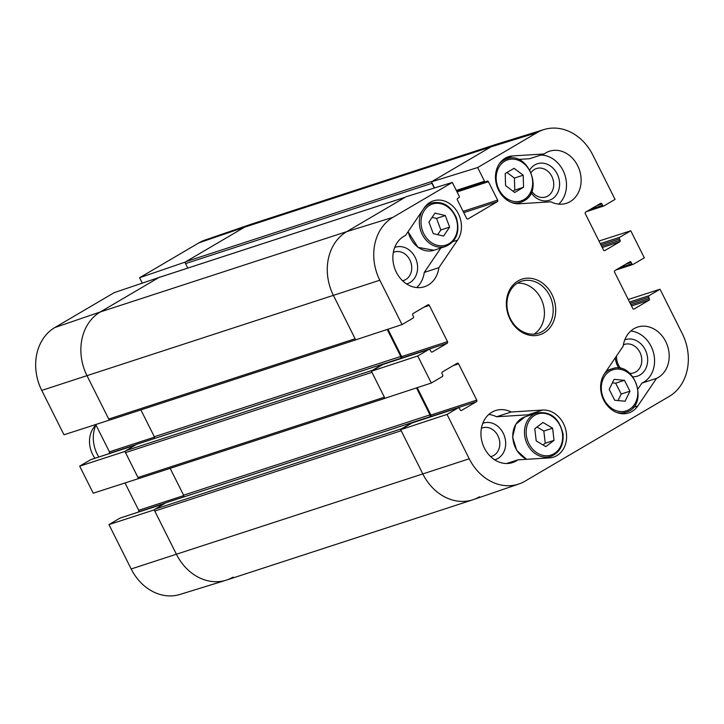 <?xml version="1.0" encoding="UTF-8"?>
<svg xmlns="http://www.w3.org/2000/svg" width="724" height="724" viewBox="0 0 724 724"><rect width="100%" height="100%" fill="white"/><g stroke="black" fill="none" stroke-linecap="round" stroke-linejoin="round"><path stroke-width="1.09" d="M393.322 252.441A14.951 12.371 -108.1 0 1 410.861 262.378A14.951 12.371 -108.1 0 1 402.553 280.74M623.391 344.85A14.951 12.371 -108.1 0 1 641.374 356.434A14.951 12.371 -108.1 0 1 629.771 373.322M620.821 368.525A14.951 12.371 -108.1 0 1 616.558 355.927M481.397 428.309A14.951 12.371 -108.1 0 1 498.926 438.246A14.951 12.371 -108.1 0 1 490.619 456.609M531.09 172.511A14.951 12.371 -108.1 0 1 534.43 169.452A14.951 12.371 -108.1 0 1 551.416 175.642A14.951 12.371 -108.1 0 1 549.009 195.199A14.951 12.371 -108.1 0 1 531.733 191.371M416.662 287.564A27.376 22.643 71.9 0 0 424.255 272.432L440.807 248.033M406.598 283.953A19.213 15.892 71.9 0 0 416.481 260.549A19.213 15.892 71.9 0 0 394.707 247.463M558.666 204.105A27.376 22.643 71.9 0 0 564.53 173.941A27.376 22.643 71.9 0 0 540.819 155.063M544.176 153.968A27.376 22.643 -108.1 0 1 549.516 151.216A27.376 22.643 -108.1 0 1 579.526 170.231A27.376 22.643 -108.1 0 1 566.485 203.272A27.376 22.643 -108.1 0 1 550.91 201.815L519.407 203.77A24.326 20.127 -108.1 0 1 496.221 183.615A24.326 20.127 -108.1 0 1 508.501 156.71A24.326 20.127 -108.1 0 1 512.673 155.922L544.176 153.968L529.543 158.737L518.384 159.425M531.144 192.783A19.213 15.892 71.9 0 0 553.371 198.123A19.213 15.892 71.9 0 0 556.684 172.991A19.213 15.892 71.9 0 0 534.81 164.918A19.213 15.892 71.9 0 0 529.814 169.896M638.052 388.824L641.916 383.123A27.376 22.643 71.9 0 0 653.863 354.19A27.376 22.643 71.9 0 0 630.776 331.022M615.291 357.792A19.213 15.892 71.9 0 0 618.893 368.19M632.966 376.797A19.213 15.892 71.9 0 0 647.138 355.113A19.213 15.892 71.9 0 0 624.776 339.873M530.991 414.879A24.326 20.127 71.9 0 0 528.031 414.816L496.528 416.762A27.376 22.643 71.9 0 0 488.781 414.481M494.673 459.821A19.213 15.892 71.9 0 0 504.547 436.409A19.213 15.892 71.9 0 0 482.772 423.323M628.26 299.483L660.035 289.22L682.252 333.592A47.911 39.63 -108.1 0 1 669.184 396.444L525 481.189A47.911 39.63 -108.1 0 1 518.981 483.958A47.911 39.63 -108.1 0 1 469.243 458.79L447.025 414.418L400.653 429.676L422.87 474.048A48.662 40.245 71.9 0 0 473.387 499.605L518.981 483.958M434.545 187.932L431.477 181.824L477.65 167.552L484.501 181.226A1.213 1.005 71.9 0 0 485.913 181.796L487.008 181.154A1.213 1.005 -108.1 0 1 488.419 181.715L497.632 200.114A1.213 1.005 -108.1 0 1 497.298 201.715L468.03 218.919A1.213 1.005 -108.1 0 1 466.609 218.349L457.396 199.951A1.213 1.005 -108.1 0 1 457.731 198.358L458.826 197.715A1.213 1.005 71.9 0 0 459.152 196.113L452.31 182.439L406.137 196.72L346.724 231.644A48.662 40.245 71.9 0 0 333.447 295.473L355.665 339.846L402.037 324.587L413.078 318.098A1.213 1.005 71.9 0 0 413.413 316.506L412.734 315.157A1.213 1.005 -108.1 0 1 413.069 313.555L427.92 304.831A1.213 1.005 -108.1 0 1 429.332 305.392L447.495 341.656A1.213 1.005 -108.1 0 1 447.161 343.248L432.3 351.982A1.213 1.005 -108.1 0 1 430.889 351.412L430.21 350.054A1.213 1.005 71.9 0 0 428.798 349.484L417.757 355.973L371.385 371.231L384.933 398.291L431.305 383.032L417.757 355.973M477.65 167.552L537.072 132.628A47.911 39.63 -108.1 0 1 544.05 129.542L497.994 143.768A48.662 40.245 71.9 0 0 490.899 146.9L431.477 181.824M400.653 429.676L412.228 422.87A1.213 1.005 -108.1 0 1 412.571 422.753M429.694 417.151L430.59 416.626A1.213 1.005 71.9 0 0 430.925 415.033L417.223 387.666M371.385 371.231L382.96 364.425A1.213 1.005 -108.1 0 1 383.304 364.317M400.426 358.715L401.322 358.19A1.213 1.005 71.9 0 0 401.657 356.588L387.955 329.221M656.541 378.362L637.853 405.911A24.326 20.127 -108.1 0 1 628.722 412.933A24.326 20.127 -108.1 0 1 604.938 402.291A24.326 20.127 -108.1 0 1 604.504 373.702L623.192 346.153A27.376 22.643 -108.1 0 1 637.582 327.085A27.376 22.643 -108.1 0 1 667.166 344.877A27.376 22.643 -108.1 0 1 656.541 378.362L641.916 383.123M438.88 267.663A27.376 22.643 -108.1 0 1 424.481 286.731A27.376 22.643 -108.1 0 1 394.906 268.939A27.376 22.643 -108.1 0 1 405.531 235.454L424.21 207.906A24.326 20.127 -108.1 0 1 433.35 200.883A24.326 20.127 -108.1 0 1 457.134 211.517A24.326 20.127 -108.1 0 1 457.568 240.115L438.88 267.663L424.255 272.432M517.895 459.849A27.376 22.643 -108.1 0 1 512.556 462.591A27.376 22.643 -108.1 0 1 482.546 443.586A27.376 22.643 -108.1 0 1 495.587 410.544A27.376 22.643 -108.1 0 1 511.162 411.992L542.665 410.046A24.326 20.127 -108.1 0 1 565.851 430.201A24.326 20.127 -108.1 0 1 553.57 457.106A24.326 20.127 -108.1 0 1 549.398 457.894L517.895 459.849L506.619 463.523M511.162 411.992L496.528 416.762M517.868 282.876A27.376 22.643 -108.1 0 1 521.579 281.202A27.376 22.643 -108.1 0 1 551.579 300.207A27.376 22.643 -108.1 0 1 538.538 333.248A27.376 22.643 -108.1 0 1 509.379 316.551A27.376 22.643 -108.1 0 1 517.868 282.876M518.031 280.93A29.195 24.145 71.9 0 0 519.38 330.569A29.195 24.145 71.9 0 0 555.697 309.22A29.195 24.145 71.9 0 0 518.031 280.93M533.977 334.135A27.376 22.643 71.9 0 0 542.81 303.066A27.376 22.643 71.9 0 0 517.37 283.174M431.305 383.032L442.346 376.543A1.213 1.005 71.9 0 0 442.672 374.951L442.002 373.593A1.213 1.005 -108.1 0 1 442.328 372L457.188 363.267A1.213 1.005 -108.1 0 1 458.6 363.837L476.754 400.091A1.213 1.005 -108.1 0 1 476.428 401.693L461.568 410.418A1.213 1.005 -108.1 0 1 460.156 409.847L459.478 408.499A1.213 1.005 71.9 0 0 458.057 407.929L447.025 414.418M660.035 289.22L648.994 295.709A1.213 1.005 71.9 0 0 648.659 297.311L649.337 298.659A1.213 1.005 -108.1 0 1 649.003 300.261L634.152 308.985A1.213 1.005 -108.1 0 1 632.731 308.415L614.576 272.161A1.213 1.005 -108.1 0 1 614.911 270.568L629.762 261.835A1.213 1.005 -108.1 0 1 631.183 262.405L631.862 263.762A1.213 1.005 71.9 0 0 633.274 264.323L644.315 257.834L630.767 230.784L619.726 237.273A1.213 1.005 71.9 0 0 619.391 238.866L620.07 240.223A1.213 1.005 -108.1 0 1 619.735 241.816L604.884 250.549A1.213 1.005 -108.1 0 1 603.472 249.979L585.309 213.725A1.213 1.005 -108.1 0 1 585.644 212.123L600.504 203.399A1.213 1.005 -108.1 0 1 601.916 203.96L602.594 205.317A1.213 1.005 71.9 0 0 604.006 205.888L615.047 199.399L592.829 155.027A47.911 39.63 -108.1 0 0 544.05 129.542M402.037 324.587L379.819 280.215A47.911 39.63 -108.1 0 1 392.888 217.363L452.31 182.439M598.992 241.038L630.767 230.784M534.783 428.735L542.991 422.472L552.611 428.21L554.032 440.364L545.833 446.627L536.212 440.889L534.783 428.735M543.009 444.943L545.263 443.224L543.833 431.07L537.036 427.015M554.032 440.364L545.263 443.224M552.611 428.21L543.833 431.07M625.084 401.223L614.721 400.263L609.183 389.394L614.07 379.358L624.432 380.317L629.961 391.186L625.084 401.223M618.015 400.571L621.192 394.046L615.653 383.177L612.359 382.878M629.961 391.186L621.192 394.046M624.432 380.317L615.653 383.177M523.19 175.217L523.552 187.263L514.692 192.466L505.569 185.57L505.207 173.534L514.067 168.321L523.19 175.217L514.411 178.077L506.999 172.475M512.981 191.181L514.773 190.122L514.411 178.077M523.552 187.263L514.773 190.122M428.934 222.078L434.979 213.109L445.296 215.553L449.631 227.101L443.595 236.069L433.269 233.626L428.934 222.078M437.685 234.667L440.853 229.96L436.527 218.413L432.101 217.372M449.631 227.101L440.853 229.96M445.296 215.553L436.527 218.413M185.95 261.617L432.355 181.308L490.899 146.9A48.662 40.245 71.9 0 1 497.497 143.922L251.101 224.232A48.662 40.245 71.9 0 0 244.504 227.209A48.662 40.245 -108.1 0 1 250.613 224.395L205.019 240.042A47.911 39.63 71.9 0 0 199 242.812L139.578 277.735L185.082 262.133L244.504 227.209L185.95 261.617A1.52 1.258 71.9 0 0 185.543 263.608L431.938 183.308A1.52 1.258 -108.1 0 1 431.748 182.367M185.082 262.133L185.353 262.667M159.823 277.202L114.238 292.632L54.816 327.556A47.911 39.63 71.9 0 0 41.748 390.408L63.965 434.78L109.27 420.155L87.043 375.783A48.662 40.245 -108.1 0 1 100.319 311.944L159.742 277.021M125.415 451.278L79.685 466.166L93.233 493.216L138.528 478.6L124.98 451.541M154.683 509.723L108.953 524.601L131.171 568.974A47.911 39.63 71.9 0 0 179.95 594.458L226.006 580.232A48.662 40.245 -108.1 0 1 176.466 554.358L154.248 509.986M233.101 577.1A48.662 40.245 -108.1 0 1 226.006 580.232M108.953 524.601L119.994 518.113A1.213 1.005 -108.1 0 1 120.338 518.004M137.46 512.402L138.356 511.877A1.213 1.005 71.9 0 0 138.691 510.275L125.008 482.962M79.685 466.166L90.726 459.677A1.213 1.005 -108.1 0 1 91.07 459.559M108.193 453.957L109.089 453.432A1.213 1.005 71.9 0 0 109.424 451.839L95.74 424.517M142.23 283.03L139.578 277.735M431.938 183.308L434.3 188.014M159.298 277.401A1.52 1.258 71.9 0 0 158.864 277.536L405.268 197.227A1.52 1.258 -108.1 0 1 405.476 197.136M405.268 197.227L346.724 231.644A48.662 40.245 71.9 0 0 333.447 295.473L355.122 338.76L108.727 419.069A1.52 1.258 71.9 0 0 110.491 419.784M357.023 339.402L356.896 339.475A1.52 1.258 -108.1 0 1 356.353 339.619M387.222 329.465L400.734 356.434A1.52 1.258 -108.1 0 1 400.318 358.425L399.087 359.149M383.838 364.118A0.914 0.751 71.9 0 0 383.041 364.027L372.335 370.317L125.94 450.627A1.52 1.258 71.9 0 0 125.523 452.618L137.985 477.514A1.52 1.258 71.9 0 0 139.759 478.22M371.819 370.978A1.52 1.258 -108.1 0 1 372.335 370.317M125.523 452.618L371.928 372.317L384.39 397.204L137.985 477.514M386.281 397.847L386.163 397.919A1.52 1.258 -108.1 0 1 385.621 398.064M416.49 387.91L429.993 414.879A1.52 1.258 -108.1 0 1 429.585 416.87L428.355 417.594M413.105 422.563A0.914 0.751 71.9 0 0 412.309 422.472L401.603 428.762L155.208 509.072A1.52 1.258 71.9 0 0 154.791 511.063L176.466 554.358A48.662 40.245 71.9 0 0 226.503 580.078L472.899 499.768A48.662 40.245 71.9 0 0 479.496 496.791M401.087 429.413A1.52 1.258 -108.1 0 1 401.603 428.762M154.791 511.063L401.187 430.753L422.87 474.048A48.662 40.245 71.9 0 0 472.899 499.768M158.864 277.536L100.319 311.944A48.662 40.245 71.9 0 0 87.043 375.783L108.727 419.069M125.94 450.627L136.646 444.337A0.914 0.751 -108.1 0 1 136.899 444.255M155.208 509.072L165.905 502.782A0.914 0.751 -108.1 0 1 166.167 502.691M187.778 268.088L185.543 263.608M183.308 497.089A1.52 1.258 71.9 0 0 183.597 495.18L170.158 468.347M154.04 438.654A1.52 1.258 71.9 0 0 154.33 436.744L140.89 409.902M95.758 424.563L93.459 427.911A24.326 20.127 71.9 0 0 94.953 458.274M95.975 424.979A30.417 25.15 71.9 0 0 98.826 457.016M637.853 405.911L633.247 407.413M512.673 155.922L504.664 158.529M457.568 240.115L452.952 241.617M542.665 410.046L528.031 414.816M423.983 307.139L429.332 305.392M401.657 356.588L447.495 341.656M401.322 358.19L447.161 343.248M382.96 364.425L428.798 349.484M596.567 205.707L601.916 203.96M590.558 209.236L602.594 205.317M586.621 211.553L603.662 205.996M600.277 243.608L619.726 237.273M600.92 244.884L619.391 238.866M601.599 246.241L620.07 240.223M602.241 247.518L619.735 241.816M453.251 365.584L458.6 363.837M430.925 415.033L476.754 400.091M430.59 416.626L476.428 401.693M412.228 422.87L458.057 407.929M625.835 264.151L631.183 262.405M619.816 267.681L631.862 263.762M615.889 269.998L632.93 264.441M629.545 302.053L648.994 295.709M630.188 303.329L648.659 297.311M630.866 304.686L649.337 298.659M631.5 305.962L649.003 300.261M463.758 212.648L497.298 201.715M463.116 211.372L497.632 200.114M456.301 190.412L484.501 181.226M485.75 181.869L456.754 191.317L485.569 181.905M457.061 191.941L488.419 181.715M131.171 568.974L469.243 458.79M54.816 327.556L100.319 311.944L346.724 231.644L392.888 217.363M199 242.812L244.504 227.209L490.899 146.9L537.072 132.628M41.748 390.408L379.819 280.215M562.485 433.966A21.593 17.856 -108.1 0 1 537.525 453.179A21.593 17.856 -108.1 0 1 533.208 416.354A21.593 17.856 -108.1 0 1 562.485 433.966M536.683 413.024A22.806 18.869 71.9 0 0 525.814 440.554A22.806 18.869 71.9 0 0 550.819 456.401C559.67 452.762 563.743 445.305 563.046 434.038C559.209 417.929 550.421 410.924 536.683 413.024L524.981 416.843A22.806 18.869 -108.1 0 0 512.791 437.097A22.806 18.869 -108.1 0 0 526.755 459.297M603.427 378.335A21.593 17.856 -108.1 0 1 635.02 381.123A21.593 17.856 -108.1 0 1 620.215 411.531A21.593 17.856 -108.1 0 1 603.427 378.335M616.504 412.381A22.806 18.869 71.9 0 0 625.97 412.228C649.817 405.983 634.776 359.855 611.834 368.86A22.806 18.869 71.9 0 0 604.097 374.317M524.031 199.58A21.593 17.856 -108.1 0 1 496.175 178.665A21.593 17.856 -108.1 0 1 523.036 162.873A21.593 17.856 -108.1 0 1 524.031 199.58M511.361 202.421A22.806 18.869 71.9 0 0 520.837 202.277L524.004 200.847C544.149 190.711 527.561 150.52 506.691 158.9A22.806 18.869 71.9 0 0 498.963 164.357M516.447 203.697L520.837 202.277A22.806 18.869 71.9 0 0 523.923 200.874M455.867 217.924A21.593 17.856 -108.1 0 1 437.531 245.355A21.593 17.856 -108.1 0 1 424.4 210.349A21.593 17.856 -108.1 0 1 455.867 217.924M422.327 210.693A22.806 18.869 71.9 0 0 423.757 237.038A22.806 18.869 71.9 0 0 445.685 246.441C456.672 241.264 460.229 231.689 456.355 217.707C450.753 205.616 442.482 200.738 431.549 203.064A22.806 18.869 71.9 0 0 423.694 208.675M445.685 246.441L433.984 250.251A22.806 18.869 -108.1 0 1 408.2 231.517M154.474 437.151L109.424 451.839M136.203 444.599L109.089 453.432M135.225 445.169L90.726 459.677M183.742 495.596L138.691 510.275M165.461 503.035L138.356 511.877M164.493 503.614L119.994 518.113M136.646 444.337L383.041 364.027M165.905 502.782L412.309 422.472M183.597 495.18L429.993 414.879M412.662 422.382L429.585 416.87M154.33 436.744L400.734 356.434M383.403 363.946L400.318 358.425M383.123 364.353L428.961 349.411M586.54 211.598L603.843 205.96M412.39 422.798L458.229 407.856M615.807 270.043L633.111 264.405M550.819 456.401L545.489 458.138M526.565 459.315L516.719 450.437L512.601 437.106L515.75 424.318L524.981 416.843M611.834 368.86L606.64 370.552M625.97 412.228L621.59 413.657M506.691 158.9L502.311 160.33M431.549 203.064L427.16 204.494M433.984 250.251L418.001 247.364L408.037 231.752M135.298 445.124L90.889 459.595M164.565 503.569L120.157 518.04M405.368 197.172L159.072 277.446M110.283 419.875L356.688 339.565M139.551 478.32L385.955 398.01M166.031 502.718L412.436 422.418M136.764 444.283L383.168 363.973"/></g></svg>
